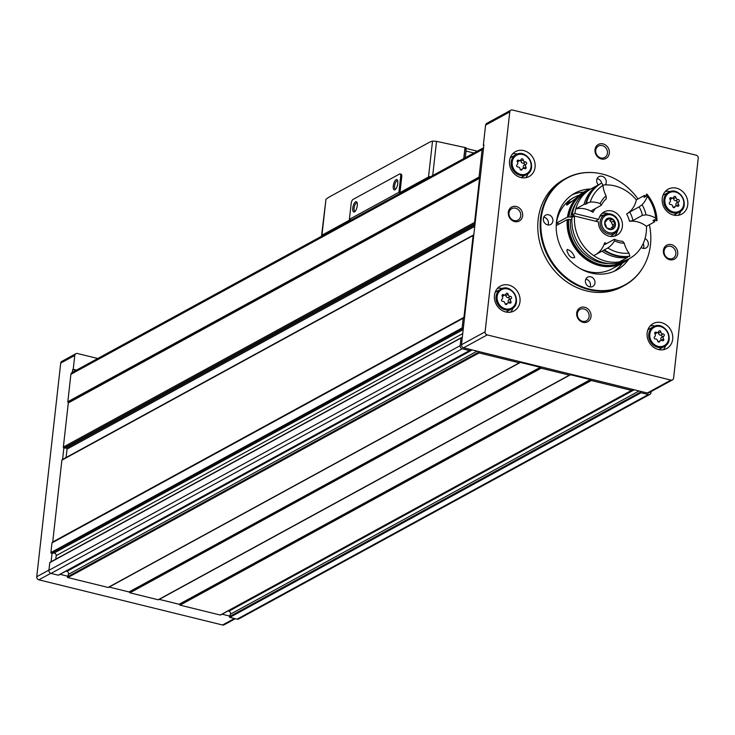 <?xml version="1.0" encoding="UTF-8"?>
<svg xmlns="http://www.w3.org/2000/svg" width="735" height="735" viewBox="0 0 735 735"><rect width="100%" height="100%" fill="white"/><g stroke="black" fill="none" stroke-linecap="round" stroke-linejoin="round"><path stroke-width="1.1" d="M523.219 159.918A1.194 1.047 61.4 0 0 521.133 159.403A2.086 1.828 61.4 0 1 518.607 160.258A1.194 1.047 61.4 0 0 517.348 161.902A2.086 1.828 61.4 0 1 517.027 164.787A1.194 1.047 61.4 0 0 517.853 166.946A2.086 1.828 61.4 0 1 520.058 168.967A1.194 1.047 61.4 0 0 522.144 169.482A2.086 1.828 61.4 0 1 524.671 168.618A1.194 1.047 61.4 0 0 525.929 166.974A2.086 1.828 61.4 0 1 526.251 164.098A1.194 1.047 61.4 0 0 525.424 161.939A2.086 1.828 61.4 0 1 523.219 159.918L520.931 161.167A1.194 1.047 61.4 0 0 520.453 160.267M508.142 294.358A1.194 1.047 61.4 0 0 506.047 293.844A2.086 1.828 61.4 0 1 503.521 294.707A1.194 1.047 61.4 0 0 502.262 296.352A2.086 1.828 61.4 0 1 501.941 299.228A1.194 1.047 61.4 0 0 502.777 301.387A2.086 1.828 61.4 0 1 504.973 303.408A1.194 1.047 61.4 0 0 507.067 303.923A2.086 1.828 61.4 0 1 509.594 303.068A1.194 1.047 61.4 0 0 510.853 301.423A2.086 1.828 61.4 0 1 511.174 298.539A1.194 1.047 61.4 0 0 510.338 296.38A2.086 1.828 61.4 0 1 508.142 294.358L505.855 295.608A1.194 1.047 61.4 0 0 505.368 294.717M660.829 331.917A1.194 1.047 61.4 0 0 658.735 331.402A2.086 1.828 61.4 0 1 656.208 332.257A1.194 1.047 61.4 0 0 654.949 333.901A2.086 1.828 61.4 0 1 654.628 336.777A1.194 1.047 61.4 0 0 655.464 338.945A2.086 1.828 61.4 0 1 657.669 340.966A1.194 1.047 61.4 0 0 659.754 341.472A2.086 1.828 61.4 0 1 662.281 340.617A1.194 1.047 61.4 0 0 663.54 338.973A2.086 1.828 61.4 0 1 663.861 336.097A1.194 1.047 61.4 0 0 663.034 333.929A2.086 1.828 61.4 0 1 660.829 331.917L658.542 333.157A1.194 1.047 61.4 0 0 658.055 332.266M675.906 197.467A1.194 1.047 61.4 0 0 673.82 196.952A2.086 1.828 61.4 0 1 671.294 197.807A1.194 1.047 61.4 0 0 670.035 199.461A2.086 1.828 61.4 0 1 669.714 202.336A1.194 1.047 61.4 0 0 670.54 204.495A2.086 1.828 61.4 0 1 672.745 206.517A1.194 1.047 61.4 0 0 674.831 207.031A2.086 1.828 61.4 0 1 677.358 206.177A1.194 1.047 61.4 0 0 678.616 204.523A2.086 1.828 61.4 0 1 678.938 201.647A1.194 1.047 61.4 0 0 678.111 199.488A2.086 1.828 61.4 0 1 675.906 197.467L673.618 198.716A1.194 1.047 61.4 0 0 673.141 197.825M97.746 358.505L77.441 353.507A2.655 2.324 61.4 0 0 74.777 355.437L73.224 369.255L72.664 369.567L75.99 370.385M73.224 369.255L76.559 370.072M510.889 110.186L486.699 123.397A2.655 2.324 61.4 0 0 485.587 125.134L483.327 145.245L483.896 144.933L462.232 338.017L461.663 337.705A0.533 0.469 61.4 0 0 461.01 338.045L460.147 345.68A2.655 2.324 61.4 0 0 462.251 348.776L469.509 350.567A0.533 0.469 61.4 0 0 470.032 350.044L469.95 349.382L647.287 392.995A2.655 2.324 61.4 0 0 648.84 392.812L672.47 379.903A2.655 2.324 61.4 0 0 673.582 378.167L698.25 158.273A2.655 2.324 61.4 0 0 696.146 155.177L512.442 110.002A2.655 2.324 61.4 0 0 509.778 111.922L485.109 331.816A2.655 2.324 61.4 0 0 487.213 334.912L670.917 380.087A2.655 2.324 61.4 0 0 672.47 379.903M483.327 145.245L483.841 145.365M72.664 369.567L72.342 372.379M72.342 372.415A2.655 2.324 61.4 0 0 70.9 374.299L67.831 401.733A0.533 0.469 61.4 0 0 67.923 402.118L68.208 402.532L479.44 177.907L479.156 177.493A0.533 0.469 61.4 0 1 479.055 177.098L482.132 149.664A2.655 2.324 61.4 0 1 483.575 147.781M68.208 402.532A0.533 0.469 61.4 0 1 68.309 402.927L63.357 447.055A0.799 0.698 61.4 0 0 64.11 448.001L66.297 448.129L474.92 224.919M62.567 459.559A0.799 0.698 61.4 0 0 61.887 460.156L52.709 541.98L463.941 317.345L473.12 235.522A0.799 0.698 61.4 0 1 473.799 234.924M52.709 541.98A0.533 0.469 61.4 0 1 52.525 542.301L52.176 542.559A0.533 0.469 61.4 0 0 51.992 542.88L50.908 552.564A0.533 0.469 61.4 0 0 51.45 553.198L54.013 553.115L463.179 329.611M50.412 562.33A0.533 0.469 61.4 0 0 49.778 562.67L48.914 570.314A2.655 2.324 61.4 0 0 51.018 573.41L58.276 575.193A0.533 0.469 61.4 0 0 58.782 574.917M65.939 571.141L66.876 571.371A2.122 1.856 61.4 0 1 68.438 574.357L67.473 576.81A0.533 0.469 61.4 0 0 67.868 577.554L108.082 587.449A0.533 0.469 61.4 0 0 108.44 587.384L519.581 362.796M159.155 599.365A0.533 0.469 61.4 0 1 159.247 599.383L179.129 604.271A0.533 0.469 61.4 0 1 179.45 604.501L179.726 604.914A0.533 0.469 61.4 0 0 180.047 605.144L220.261 615.039A0.533 0.469 61.4 0 0 220.776 614.754M109.056 587.044A0.533 0.469 61.4 0 1 109.147 587.063L129.029 591.951A0.533 0.469 61.4 0 1 129.351 592.18L129.626 592.594A0.533 0.469 61.4 0 0 129.948 592.823L158.181 599.769A0.533 0.469 61.4 0 0 158.54 599.705L569.68 375.116M227.933 610.978L228.87 611.208A2.122 1.856 61.4 0 1 230.432 614.194L229.467 616.647A0.533 0.469 61.4 0 0 229.862 617.391L237.111 619.173A2.655 2.324 61.4 0 0 238.664 618.989L649.896 394.364A2.655 2.324 61.4 0 0 651.008 392.619L651.127 391.562M462.232 338.017L461.488 344.715A2.655 2.324 61.4 0 0 463.592 347.82L469.95 349.382M52.525 542.301L463.408 317.924A0.533 0.469 61.4 0 0 463.225 318.246L462.14 327.939A0.533 0.469 61.4 0 0 462.683 328.573L463.298 328.545M68.309 402.927L479.542 178.293L474.589 222.42A0.799 0.698 61.4 0 0 475.104 223.311M640.929 391.433L640.699 392.021A0.533 0.469 61.4 0 0 641.095 392.766L648.343 394.548A2.655 2.324 61.4 0 0 649.896 394.364M179.45 604.501L590.683 379.876L590.958 380.28A0.533 0.469 61.4 0 0 591.28 380.51L631.494 390.404A0.533 0.469 61.4 0 0 632.026 389.881L631.944 389.219M478.935 351.596L478.705 352.175A0.533 0.469 61.4 0 0 479.101 352.919L519.314 362.814A0.533 0.469 61.4 0 0 519.673 362.75L520.022 362.493A0.533 0.469 61.4 0 1 520.38 362.428L540.262 367.316A0.533 0.469 61.4 0 1 540.583 367.546L540.859 367.959A0.533 0.469 61.4 0 0 541.18 368.189L569.414 375.135A0.533 0.469 61.4 0 0 569.772 375.07L570.121 374.813A0.533 0.469 61.4 0 1 570.479 374.749L590.361 379.646A0.533 0.469 61.4 0 1 590.683 379.876M643.823 265.996A61.014 53.416 -118.6 0 1 643.704 266.199A61.014 53.416 -118.6 0 1 624.631 285.364L622.269 286.65A61.014 53.416 -118.6 0 1 563.423 279.364A61.014 53.416 -118.6 0 1 538.149 219.609A61.014 53.416 -118.6 0 1 563.773 179.56L566.134 178.274A61.014 53.416 -118.6 0 1 592.566 172.569A61.014 53.416 -118.6 0 1 592.796 172.587M663.402 250.415A7.956 6.964 -118.6 0 1 674.868 246.528A7.956 6.964 -118.6 0 1 673.407 259.584A7.956 6.964 -118.6 0 1 663.402 250.415M595.019 149.674A7.956 6.964 -118.6 0 1 606.494 145.787A7.956 6.964 -118.6 0 1 605.024 158.843A7.956 6.964 -118.6 0 1 595.019 149.674M508.326 212.277A7.956 6.964 -118.6 0 1 519.792 208.391A7.956 6.964 -118.6 0 1 518.331 221.446A7.956 6.964 -118.6 0 1 508.326 212.277M576.699 313.018A7.956 6.964 -118.6 0 1 588.165 309.132A7.956 6.964 -118.6 0 1 586.705 322.187A7.956 6.964 -118.6 0 1 576.699 313.018M647.158 332.927A14.195 12.421 -118.6 0 1 653.121 323.611A14.195 12.421 -118.6 0 1 670.825 330.116A14.195 12.421 -118.6 0 1 666.728 348.528A14.195 12.421 -118.6 0 1 653.038 346.828A14.195 12.421 -118.6 0 1 647.158 332.927M494.471 295.378A14.195 12.421 -118.6 0 1 500.425 286.062A14.195 12.421 -118.6 0 1 518.138 292.558A14.195 12.421 -118.6 0 1 514.041 310.969A14.195 12.421 -118.6 0 1 500.351 309.279A14.195 12.421 -118.6 0 1 494.471 295.378M509.548 160.928A14.195 12.421 -118.6 0 1 515.511 151.612A14.195 12.421 -118.6 0 1 533.215 158.117A14.195 12.421 -118.6 0 1 529.117 176.529A14.195 12.421 -118.6 0 1 515.428 174.829A14.195 12.421 -118.6 0 1 509.548 160.928M662.235 198.487A14.195 12.421 -118.6 0 1 668.198 189.171A14.195 12.421 -118.6 0 1 685.902 195.666A14.195 12.421 -118.6 0 1 681.804 214.078A14.195 12.421 -118.6 0 1 668.115 212.387A14.195 12.421 -118.6 0 1 662.235 198.487M66.104 457.51L67.05 449.076A0.799 0.698 61.4 0 0 66.297 448.129M54.013 553.115A2.122 1.856 61.4 0 1 56.2 555.642L55.805 559.151M60.068 574.347L67.703 576.222M222.062 614.184L229.697 616.068M63.871 447.937L62.576 459.439M75.889 353.691L61.823 361.381A2.655 2.324 61.4 0 0 60.711 363.118L36.75 576.727A2.655 2.324 61.4 0 0 38.854 579.823L222.558 624.998A2.655 2.324 61.4 0 0 224.111 624.814L235.264 618.723M52.066 553.179L51.11 561.715M665.34 191.422A14.195 12.421 -118.6 0 1 670.164 191.605M680.812 211.101A14.195 12.421 -118.6 0 1 678.368 215.272M662.97 195.363A11.273 9.867 -118.6 0 1 663.292 195.17L668.584 192.285A11.273 9.867 -118.6 0 1 682.65 197.449A11.273 9.867 -118.6 0 1 679.397 212.075A11.273 9.867 -118.6 0 1 668.519 210.725A11.273 9.867 -118.6 0 1 663.852 199.681A11.273 9.867 -118.6 0 1 668.584 192.285C679.544 185.514 691.01 206.498 679.397 212.075L674.105 214.96A11.273 9.867 -118.6 0 1 673.774 215.134M512.653 153.872A14.195 12.421 -118.6 0 1 517.477 154.056M528.125 173.552A14.195 12.421 -118.6 0 1 525.672 177.714M510.283 157.804A11.273 9.867 -118.6 0 1 510.604 157.621L515.896 154.727A11.273 9.867 -118.6 0 1 529.963 159.89A11.273 9.867 -118.6 0 1 526.701 174.517A11.273 9.867 -118.6 0 1 515.832 173.175A11.273 9.867 -118.6 0 1 511.165 162.132A11.273 9.867 -118.6 0 1 515.896 154.727C526.857 147.965 538.323 168.949 526.701 174.517L521.418 177.411A11.273 9.867 -118.6 0 1 521.078 177.585M497.567 288.313A14.195 12.421 -118.6 0 1 502.391 288.506M513.048 308.002A14.195 12.421 -118.6 0 1 510.595 312.164M495.197 292.254A11.273 9.867 -118.6 0 1 495.528 292.061L500.82 289.177A11.273 9.867 -118.6 0 1 514.886 294.34A11.273 9.867 -118.6 0 1 511.624 308.966A11.273 9.867 -118.6 0 1 500.755 307.616A11.273 9.867 -118.6 0 1 496.079 296.572A11.273 9.867 -118.6 0 1 500.82 289.177C511.78 282.405 523.246 303.399 511.624 308.966L506.332 311.851A11.273 9.867 -118.6 0 1 506.002 312.026M650.255 325.862A14.195 12.421 -118.6 0 1 655.078 326.055M665.735 345.551A14.195 12.421 -118.6 0 1 663.282 349.713M647.884 329.804A11.273 9.867 -118.6 0 1 648.215 329.62L653.507 326.726A11.273 9.867 -118.6 0 1 667.573 331.889A11.273 9.867 -118.6 0 1 664.311 346.516A11.273 9.867 -118.6 0 1 653.443 345.174A11.273 9.867 -118.6 0 1 648.766 334.131A11.273 9.867 -118.6 0 1 653.507 326.726C664.468 319.964 675.934 340.948 664.311 346.516L659.029 349.401A11.273 9.867 -118.6 0 1 658.689 349.575M669.952 199.323A2.086 1.828 61.4 0 0 670.761 199.13L673.039 197.88M673.618 198.716A2.086 1.828 61.4 0 0 675.823 200.738L678.111 199.488M676.42 205.901A1.194 1.047 61.4 0 0 676.338 205.772A2.086 1.828 61.4 0 1 676.659 202.897A1.194 1.047 61.4 0 0 675.823 200.738M675.612 206.103L673.324 207.353A2.086 1.828 61.4 0 0 673.232 207.408M654.867 333.773A2.086 1.828 61.4 0 0 655.675 333.571L657.963 332.33M658.542 333.157A2.086 1.828 61.4 0 0 660.747 335.178L663.034 333.929M661.335 340.351A1.194 1.047 61.4 0 0 661.252 340.222A2.086 1.828 61.4 0 1 661.573 337.347A1.194 1.047 61.4 0 0 660.747 335.178M660.526 340.553L658.248 341.793A2.086 1.828 61.4 0 0 658.147 341.858M502.18 296.223A2.086 1.828 61.4 0 0 502.988 296.021L505.276 294.772M505.855 295.608A2.086 1.828 61.4 0 0 508.06 297.629L510.338 296.38M508.648 302.802A1.194 1.047 61.4 0 0 508.565 302.664A2.086 1.828 61.4 0 1 508.886 299.788A1.194 1.047 61.4 0 0 508.06 297.629M507.839 302.995L505.561 304.244A2.086 1.828 61.4 0 0 505.459 304.299M517.265 161.774A2.086 1.828 61.4 0 0 518.074 161.571L520.352 160.331M520.931 161.167A2.086 1.828 61.4 0 0 523.136 163.179L525.424 161.939M523.733 168.352A1.194 1.047 61.4 0 0 523.642 168.223A2.086 1.828 61.4 0 1 523.972 165.347A1.194 1.047 61.4 0 0 523.136 163.179M522.925 168.554L520.637 169.803A2.086 1.828 61.4 0 0 520.536 169.858M577.388 313.67A6.523 5.705 -118.6 0 1 580.126 309.389A6.523 5.705 -118.6 0 1 588.257 312.375A6.523 5.705 -118.6 0 1 586.374 320.837A6.523 5.705 -118.6 0 1 580.09 320.056A6.523 5.705 -118.6 0 1 577.388 313.67M509.006 212.929A6.523 5.705 -118.6 0 1 511.744 208.648A6.523 5.705 -118.6 0 1 519.884 211.634A6.523 5.705 -118.6 0 1 518 220.096A6.523 5.705 -118.6 0 1 511.707 219.315A6.523 5.705 -118.6 0 1 509.006 212.929M595.708 150.326A6.523 5.705 -118.6 0 1 598.446 146.044A6.523 5.705 -118.6 0 1 606.586 149.03A6.523 5.705 -118.6 0 1 604.694 157.492A6.523 5.705 -118.6 0 1 598.409 156.711A6.523 5.705 -118.6 0 1 595.708 150.326M664.082 251.067A6.523 5.705 -118.6 0 1 666.82 246.785A6.523 5.705 -118.6 0 1 674.96 249.771A6.523 5.705 -118.6 0 1 673.076 258.233A6.523 5.705 -118.6 0 1 666.783 257.452A6.523 5.705 -118.6 0 1 664.082 251.067M649.4 224.699A60.729 53.168 -118.6 0 1 643.933 265.794A60.729 53.168 -118.6 0 1 578.959 285.428A60.729 53.168 -118.6 0 1 541.217 218.139A60.729 53.168 -118.6 0 1 593.026 172.606A60.729 53.168 -118.6 0 1 638.017 198.955M598.363 184.852A5.301 4.649 -118.6 0 1 596.701 180.139A5.301 4.649 -118.6 0 1 598.924 176.657A5.301 4.649 -118.6 0 1 605.024 178.293A5.301 4.649 -118.6 0 1 605.282 184.889M543.349 218.662A5.301 4.649 -118.6 0 1 545.572 215.18A5.301 4.649 -118.6 0 1 552.196 217.606A5.301 4.649 -118.6 0 1 550.662 224.497A5.301 4.649 -118.6 0 1 545.545 223.863A5.301 4.649 -118.6 0 1 543.349 218.662M628.921 258.839A43.769 38.321 -118.6 0 1 616.812 269.984A43.769 38.321 -118.6 0 1 574.595 264.756A43.769 38.321 -118.6 0 1 556.468 221.887A43.769 38.321 -118.6 0 1 574.853 193.158A43.769 38.321 -118.6 0 1 590.765 188.996M645.027 238.599A5.301 4.649 -118.6 0 1 648.316 243.248A5.301 4.649 -118.6 0 1 646.093 247.961A5.301 4.649 -118.6 0 1 641.131 247.447M585.428 280.66A5.301 4.649 -118.6 0 1 587.651 277.178A5.301 4.649 -118.6 0 1 594.275 279.603A5.301 4.649 -118.6 0 1 592.741 286.485A5.301 4.649 -118.6 0 1 587.623 285.851A5.301 4.649 -118.6 0 1 585.428 280.66M624.631 285.364A61.014 53.416 -118.6 0 1 565.785 278.078A61.014 53.416 -118.6 0 1 540.51 218.323A61.014 53.416 -118.6 0 1 566.134 178.274M572.115 194.83A43.769 38.321 -118.6 0 1 583.654 192.129M622.444 263.13A43.769 38.321 -118.6 0 1 613.927 271.39M585.823 279.181A5.301 4.649 -118.6 0 1 590.462 285.465A5.301 4.649 -118.6 0 1 590.067 286.944M643.171 243.634A5.301 4.649 -118.6 0 1 643.814 246.942A5.301 4.649 -118.6 0 1 643.419 248.421M597.096 178.66A5.301 4.649 -118.6 0 1 601.625 183.07M543.744 217.183A5.301 4.649 -118.6 0 1 548.393 223.468A5.301 4.649 -118.6 0 1 547.988 224.947M400.658 174.268A3.445 1.305 103.8 0 1 401.108 174.186A3.445 1.305 103.8 0 1 401.751 176.74L399.978 192.57L428.505 176.979A3.978 1.204 6.4 0 1 430.774 176.593M321.801 236.119A3.978 1.204 6.4 0 1 321.562 235.632L325.963 199.304A79.582 30.016 103.8 0 1 330.088 196.539L428.533 142.765A79.582 30.016 103.8 0 1 432.529 141.092L428.505 176.979M321.562 235.632A3.978 1.204 6.4 0 1 321.939 235.2L350.466 219.609L349.401 219.342L351.174 203.512A3.445 1.305 103.8 0 1 353.002 199.451L399.583 174.002A3.445 1.305 103.8 0 1 400.042 173.919A3.445 1.305 103.8 0 1 400.676 176.474L398.903 192.304L399.978 192.57M463.904 158.494L465.062 148.194A79.582 30.016 103.8 0 1 465.264 148.213A3.85 1.452 103.8 0 1 465.338 148.222A3.85 1.452 103.8 0 1 466.054 151.07L465.31 157.722M398.903 192.304L349.401 219.342M463.767 158.567L465.016 147.413L465.871 147.707L436.535 141.34L432.529 141.092M357.274 205.607A5.301 2.003 -76.2 0 0 356.971 202.327A5.301 2.003 -76.2 0 0 353.085 206.36A5.301 2.003 -76.2 0 0 354.656 211.735A5.301 2.003 -76.2 0 0 357.274 205.607M397.782 183.484A5.301 2.003 -76.2 0 0 397.479 180.204A5.301 2.003 -76.2 0 0 393.583 184.237A5.301 2.003 -76.2 0 0 395.164 189.612A5.301 2.003 -76.2 0 0 397.782 183.484M397.708 180.883A4.3 1.626 -76.2 0 0 397.46 180.755A4.3 1.626 -76.2 0 0 394.86 184.549A4.3 1.626 -76.2 0 0 395.402 189.106A4.3 1.626 -76.2 0 0 395.687 189.115M357.201 203.007A4.3 1.626 -76.2 0 0 356.953 202.878A4.3 1.626 -76.2 0 0 354.353 206.673A4.3 1.626 -76.2 0 0 354.904 211.23A4.3 1.626 -76.2 0 0 355.18 211.239M567.31 249.404C570.902 250.699 573.364 253.428 574.696 257.572C571.132 258.527 568.522 256.092 566.869 250.249L567.31 249.404M559.436 223.826L556.459 223.091L567.484 217.073A40.453 35.418 -118.6 0 1 584.316 191.761A40.453 35.418 -118.6 0 1 590.242 189.29M628.388 259.124A40.453 35.418 -118.6 0 1 623.105 262.772A40.453 35.418 -118.6 0 1 584.591 258.343A40.453 35.418 -118.6 0 1 567.209 219.581L556.211 225.59M556.459 223.091A40.453 35.418 -118.6 0 1 573.291 197.788A40.453 35.418 -118.6 0 1 573.594 197.623M623.105 262.772L612.071 268.799A40.453 35.418 -118.6 0 1 579.952 268.44M584.316 191.761L567.199 204.964L566.428 204.67C566.896 202.52 569.377 200.122 573.86 197.476L578.326 195.391M567.484 217.073L568.082 217.22A39.791 34.839 -118.6 0 1 584.637 192.35L585.473 191.89A39.791 34.839 -118.6 0 1 587.164 191.036M625.255 260.769A39.791 34.839 -118.6 0 1 623.629 261.733L622.784 262.193A39.791 34.839 -118.6 0 1 584.913 257.838A39.791 34.839 -118.6 0 1 567.797 219.728L567.209 219.581M568.082 217.22L568.927 216.751A39.791 34.839 -118.6 0 1 585.473 191.89M623.629 261.733A39.791 34.839 -118.6 0 1 585.758 257.379A39.791 34.839 -118.6 0 1 568.642 219.269L567.797 219.728M568.927 216.751L570.718 217.192A37.797 33.093 -118.6 0 1 576.001 203.227M608.966 263.58A37.797 33.093 -118.6 0 1 570.433 219.71L568.642 219.269M571.876 218.92L570.433 219.71M591.712 188.482A39.791 34.839 -118.6 0 0 591.381 188.656A39.791 34.839 -118.6 0 0 574.834 213.527L572.243 214.942L574.035 215.383L570.718 217.192M572.243 214.942A39.791 34.839 -118.6 0 1 588.799 190.071L591.381 188.656M626.946 259.914A39.791 34.839 -118.6 0 1 589.075 255.569A39.791 34.839 -118.6 0 1 571.968 217.459L574.549 216.044A39.791 34.839 -118.6 0 0 591.666 254.154A39.791 34.839 -118.6 0 0 629.537 258.5L626.946 259.914M602.774 185.082A39.791 34.839 -118.6 0 1 636.308 199.883A25.201 22.059 61.4 0 1 626.633 213.968L629.684 212.048A24.145 21.131 -118.6 0 1 632.936 220.509L629.436 221.281A25.201 22.059 61.4 0 1 646.46 226.306A39.791 34.839 -118.6 0 1 629.537 258.5M574.834 213.527L598.731 219.407A13.267 11.613 -118.6 0 1 604.096 211.937A13.267 11.613 -118.6 0 1 620.652 218.01A13.267 11.613 -118.6 0 1 616.821 235.218A13.267 11.613 -118.6 0 1 604.538 234.033A13.267 11.613 -118.6 0 1 598.446 221.915L574.549 216.044M626.845 256.736A25.201 22.059 61.4 0 0 627.488 257.452L619.274 261.936A39.791 34.839 -118.6 0 1 593.742 255.661L601.956 251.168A25.201 22.059 61.4 0 0 603.169 250.571A25.201 22.059 61.4 0 0 603.665 250.286L603.793 250.212M596.113 254.365A25.201 22.059 61.4 0 0 604.684 242.725L604.62 244.479M591.693 210.642L592.998 212.314A25.201 22.059 61.4 0 0 575.79 208.924A39.791 34.839 -118.6 0 1 591.17 188.785L599.383 184.292A25.201 22.059 61.4 0 0 599.383 184.393M598.731 219.407L595.469 221.189M602.011 213.453A13.267 11.613 -118.6 0 1 608.451 213.793M617.611 230.56A13.267 11.613 -118.6 0 1 614.414 236.165M642.39 215.346L645.936 214.85A26.791 23.456 -118.6 0 0 642.041 204.725L639.138 206.884A24.145 21.131 -118.6 0 1 642.39 215.346L632.936 220.509M639.138 206.884L629.684 212.048M601.368 205.258A24.145 21.131 -118.6 0 1 606.292 198.808L606.063 195.877A26.791 23.456 -118.6 0 0 600.173 203.595L601.368 205.258L591.914 210.421M601.745 183.006A39.791 34.839 -118.6 0 0 586.374 203.145L590.223 202.107A37.136 32.515 -118.6 0 1 602.966 185.404L601.745 183.006L601.184 183.309A39.791 34.839 -118.6 0 0 585.804 203.457A25.201 22.059 -118.6 0 1 587.724 203.117L585.924 204.1A37.935 33.213 -118.6 0 1 586.153 203.384M642.041 204.725A25.201 22.059 61.4 0 0 647.259 196.3L646.892 194.104A39.791 34.839 -118.6 0 1 657.035 220.528L656.474 220.84A25.201 22.059 -118.6 0 0 654.738 219.6L652.937 220.583A25.201 22.059 61.4 0 1 654.674 221.823L646.46 226.306M647.259 196.3A37.136 32.515 -118.6 0 1 655.675 218.203L657.035 220.528M646.892 194.104L646.322 194.417A25.201 22.059 -118.6 0 1 645.826 196.41L644.025 197.393A25.201 22.059 61.4 0 0 644.521 195.4L636.308 199.883M586.374 203.145L585.804 203.457M644.521 195.4A39.791 34.839 -118.6 0 1 645.477 196.603M654.545 219.71A39.791 34.839 -118.6 0 1 654.674 221.823M585.924 204.1A25.201 22.059 61.4 0 0 584.003 204.44A39.791 34.839 -118.6 0 1 599.383 184.292M584.003 204.44L575.79 208.924M655.675 218.203A25.201 22.059 61.4 0 0 645.936 214.85M614.432 239.261L614.478 240.841A26.791 23.456 -118.6 0 0 624.263 243.248L622.6 241.273A24.145 21.131 -118.6 0 1 614.432 239.261L604.978 244.424M624.263 243.248A25.201 22.059 61.4 0 0 628.995 253.162A37.136 32.515 -118.6 0 1 607.836 247.961A25.201 22.059 61.4 0 0 614.478 240.841M607.836 247.961L603.757 250.185A39.791 34.839 -118.6 0 0 629.289 256.469L629.849 256.157A39.791 34.839 -118.6 0 1 604.326 249.882M629.849 256.157L628.995 253.162M607.294 252.335A37.935 33.213 -118.6 0 1 603.665 250.286M627.488 257.452A39.791 34.839 -118.6 0 1 601.956 251.168M602.966 185.404A25.201 22.059 61.4 0 0 606.063 195.877M600.173 203.595A25.201 22.059 61.4 0 0 590.223 202.107M613.284 226.288L611.299 222.264L613.449 221.088L615.434 225.112L613.348 226.417L612.2 229.357L607.891 228.319M604.73 222.31L606.072 221.575L605.456 221.685L607.928 218.24A5.972 5.228 -118.6 0 1 613.302 219.563L611.924 219.443M612.338 229.292L612.2 229.357A5.972 5.228 -118.6 0 0 615.434 225.112A5.972 5.228 -118.6 0 0 613.302 219.563L613.449 221.088M610.05 220.5L611.299 222.264M609.618 220.72L611.768 219.544L607.781 218.304M607.817 228.346L606.834 228.034L604.694 222.475L605.456 221.685L604.694 222.475A5.972 5.228 -118.6 0 1 607.928 218.24M614.837 225.939L614.295 226.123M612.2 229.357A5.972 5.228 -118.6 0 1 606.834 228.034A5.972 5.228 -118.6 0 1 604.694 222.475M596.287 221.391A11.273 9.867 -118.6 0 1 596.6 220.573M599.631 216.724A11.273 9.867 -118.6 0 1 601.993 215.52L605.934 214.225A10.52 9.206 -118.6 0 1 617.712 219.618A10.52 9.206 -118.6 0 1 615.884 232.453A10.52 9.206 -118.6 0 1 605.181 232.49A10.52 9.206 -118.6 0 1 600.173 221.713A10.52 9.206 -118.6 0 1 605.934 214.225C609.756 213.168 613.183 214.207 616.224 217.349C620.294 222.907 620.184 227.942 615.884 232.453L612.668 235.062A11.273 9.867 -118.6 0 1 610.381 236.394M570.976 201.675A8.223 2.481 -173.6 0 0 568.706 202.447L567.604 203.246A9.289 2.802 -173.6 0 0 567.025 204.073L566.915 205.093M570.268 202.355A9.289 2.802 -173.6 0 0 567.604 203.246M512.212 162.123A10.483 9.169 -118.6 0 1 527.317 157.005A10.483 9.169 -118.6 0 1 525.387 174.195A10.483 9.169 -118.6 0 1 512.212 162.123M497.136 296.572A10.483 9.169 -118.6 0 1 512.231 291.446A10.483 9.169 -118.6 0 1 510.301 308.645A10.483 9.169 -118.6 0 1 497.136 296.572M649.823 334.122A10.483 9.169 -118.6 0 1 664.918 329.004A10.483 9.169 -118.6 0 1 662.998 346.194A10.483 9.169 -118.6 0 1 649.823 334.122M664.899 199.672A10.483 9.169 -118.6 0 1 680.004 194.554A10.483 9.169 -118.6 0 1 678.074 211.744A10.483 9.169 -118.6 0 1 664.899 199.672M51.992 542.88L463.225 318.246M50.908 552.564L462.14 327.939M70.9 374.299L482.132 149.664M67.831 401.733L479.055 177.098M49.778 562.67L461.01 338.045M48.914 570.314L460.147 345.68M229.862 617.391L641.095 392.766M237.111 619.173L648.343 394.548M180.047 605.144L591.28 380.51M220.261 615.039L631.494 390.404M129.948 592.823L541.18 368.189M158.181 599.769L569.414 375.135M67.868 577.554L479.101 352.919M108.082 587.449L519.314 362.814M51.018 573.41L462.251 348.776M58.276 575.193L469.509 350.567M509.778 111.922L485.587 125.134M485.109 331.816L461.488 344.715M487.213 334.912L463.592 347.82M670.917 380.087L647.287 392.995M66.876 571.371L472.237 349.943M68.438 574.357L477.079 351.137M67.473 576.81L478.705 352.175M109.147 587.063L520.38 362.428M129.029 591.951L540.262 367.316M129.351 592.18L540.583 367.546M129.626 592.594L540.859 367.959M159.247 599.383L570.479 374.749M179.129 604.271L590.361 379.646M179.726 604.914L590.958 380.28M228.87 611.208L634.231 389.789M230.432 614.194L639.073 390.974M229.467 616.647L640.699 392.021M67.923 402.118L479.156 177.493M63.357 447.055L474.589 222.42M64.11 448.001L475.076 223.513M67.05 449.076L474.755 226.371M61.887 460.156L473.12 235.522M52.176 542.559L463.408 317.924M56.2 555.642L462.728 333.58M51.45 553.198L462.683 328.573M60.711 363.118L74.777 355.437M36.75 576.727L48.942 570.057M38.854 579.823L50.752 573.328M222.558 624.998L234.428 618.521M669.787 198.634L671.294 197.807M676.659 202.897L678.938 201.647M676.338 205.772L678.616 204.523M673.71 207.647L674.831 207.031M654.701 333.084L656.208 332.257M661.573 337.347L663.861 336.097M661.252 340.222L663.54 338.973M658.624 342.097L659.754 341.472M502.014 295.525L503.521 294.707M508.886 299.788L511.174 298.539M508.565 302.664L510.853 301.423M505.937 304.538L507.067 303.923M517.091 161.084L518.607 160.258M523.972 165.347L526.251 164.098M523.642 168.223L525.929 166.974M521.014 170.097L522.144 169.482M465.871 147.707L465.797 148.341M325.963 199.304L321.939 235.2M465.338 148.222L477.309 151.171L465.42 148.25M473.946 153.009L466.054 151.07M436.535 141.34L432.704 175.536M400.676 176.474L401.751 176.74M606.66 243.496A21.49 18.816 -118.6 0 1 604.684 242.725M592.998 212.314A21.49 18.816 -118.6 0 1 595.561 208.428M626.633 213.968A21.49 18.816 -118.6 0 1 629.436 221.281M612.393 225.094L614.534 223.918M607.046 219.958L609.03 218.874M604.85 222.016L605.456 221.685M611.024 229.164L612.641 228.273M601.616 221.722A9.39 8.223 -118.6 0 1 615.158 217.128A9.39 8.223 -118.6 0 1 613.422 232.545A9.39 8.223 -118.6 0 1 601.616 221.722M58.579 575.156L469.812 350.531M108.394 587.403L519.627 362.778M158.494 599.732L569.726 375.098M220.573 615.002L631.806 390.368M72.021 372.553L483.253 147.928M62.218 459.632L473.45 235.007M49.998 562.321L461.231 337.696M593.026 172.606L592.566 172.569M465.972 147.698L465.898 148.36M400.042 173.919L401.108 174.186M573.86 197.476L573.291 197.788M611.198 227.584L613.348 226.408"/></g></svg>

